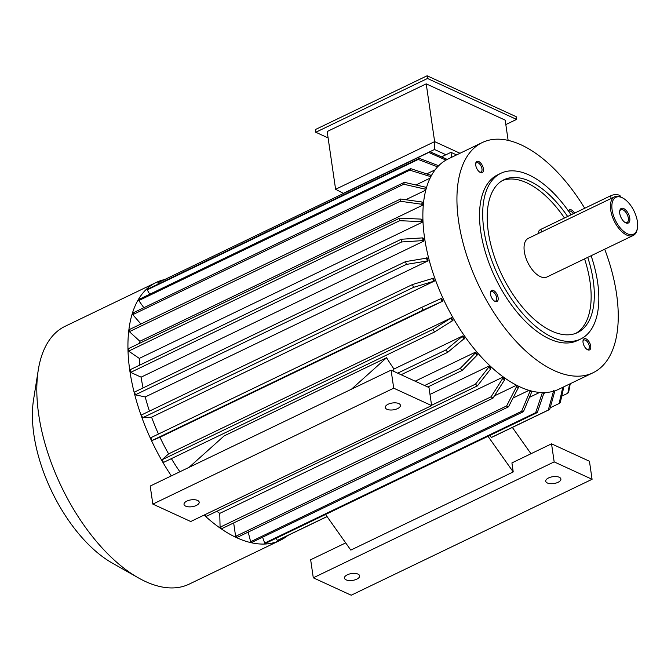 <?xml version="1.0" encoding="UTF-8"?>
<svg xmlns="http://www.w3.org/2000/svg" width="671" height="671" viewBox="0 0 671 671"><rect width="100%" height="100%" fill="white"/><g stroke="black" fill="none" stroke-linecap="round" stroke-linejoin="round"><path stroke-width="1.01" d="M328.102 137.916L315.781 132.254L315.387 129.545L427.108 75.781L516.175 116.695L516.569 119.404L505.825 124.571M494.326 300.985A5.167 2.634 64.3 0 0 495.752 301.011A5.167 2.634 64.3 0 0 496.699 297.823A5.167 2.634 64.3 0 0 492.85 291.801A5.167 2.634 64.3 0 0 491.273 291.709A5.167 2.634 64.3 0 0 490.409 292.841M493.504 290.518A6.182 3.154 -115.7 0 1 498.159 297.958A6.182 3.154 -115.7 0 1 494.787 301.279A6.182 3.154 -115.7 0 1 490.459 292.296A6.182 3.154 -115.7 0 1 493.504 290.518M586.907 349.339A5.167 2.634 64.3 0 0 588.324 349.365A5.167 2.634 64.3 0 0 588.979 344.886A5.167 2.634 64.3 0 0 585.422 340.155A5.167 2.634 64.3 0 0 583.845 340.063A5.167 2.634 64.3 0 0 582.982 341.187M583.057 342.571A6.182 3.154 -115.7 0 1 583.04 340.65A6.182 3.154 -115.7 0 1 587.192 339.576A6.182 3.154 -115.7 0 1 590.782 347.05A6.182 3.154 -115.7 0 1 587.36 349.633A6.182 3.154 -115.7 0 1 583.057 342.571M568.463 211.038A6.182 3.154 -115.7 0 1 574.535 213.16M573.269 213.764A5.167 2.634 64.3 0 0 569.117 211.097A5.167 2.634 64.3 0 0 568.706 211.39M445.947 154.749L434.498 149.49L343.376 193.34L335.601 189.289L434.64 141.623L426.219 83.858L505.179 120.134L508.132 140.382M434.498 149.49L434.64 141.623L459.996 153.265M335.601 189.289L327.171 131.524L426.219 83.858M513.03 398.029L529.016 390.337M529.436 397.341L539.652 392.426M543.804 393.5L545.867 392.51M427.05 173.714L435.135 169.822M415.911 184.97L430.094 178.142M405.787 199.732L425.766 190.119A125.175 63.77 -115.7 0 1 426.01 189.331M139.702 343.25A125.175 63.77 -115.7 0 1 139.904 341.262L422.78 205.133A125.175 63.77 -115.7 0 1 423.057 202.885L422.101 202.013L400.629 199.01L129.646 329.427A142.042 72.359 64.3 0 0 129.369 331.675L400.352 201.258A142.042 72.359 -115.7 0 1 400.629 199.01M139.677 365.141A125.175 63.77 -115.7 0 1 139.3 358.406L422.176 222.277A125.175 63.77 -115.7 0 1 422.109 219.761L421.145 219.098L399.58 218.176L128.597 348.593A142.042 72.359 64.3 0 0 128.656 351.109L399.648 220.692A142.042 72.359 -115.7 0 1 399.58 218.176M423.569 238.322A125.175 63.77 64.3 0 0 423.963 241.032L423.015 240.595L401.652 241.963A142.042 72.359 -115.7 0 1 401.258 239.253L422.621 237.886L423.569 238.322M143.082 387.939A125.175 63.77 -115.7 0 1 141.095 377.161L423.963 241.032M427.385 258.008A125.175 63.77 64.3 0 0 428.106 260.826L406.332 264.416A142.042 72.359 -115.7 0 1 405.611 261.598L427.385 258.008M149.457 411.113A125.175 63.77 -115.7 0 1 145.23 396.955L428.106 260.826M433.441 278.213A125.175 63.77 64.3 0 0 434.456 281.057L413.521 287.364A142.042 72.359 -115.7 0 1 412.506 284.529L433.441 278.213M158.482 434.028A125.175 63.77 -115.7 0 1 151.587 417.186L434.456 281.057M441.552 298.327A125.175 63.77 64.3 0 0 442.843 301.103L423.015 310.128A142.042 72.359 -115.7 0 1 421.724 307.343L441.552 298.327M168.606 453.873L451.474 317.735A125.175 63.77 64.3 0 0 453 320.369L434.523 331.994L163.539 462.411A142.042 72.359 -115.7 0 1 162.013 459.778L168.606 453.873A125.175 63.77 -115.7 0 1 159.966 437.24L442.843 301.103M179.878 471.772A125.175 63.77 -115.7 0 1 171.39 458.637M351.47 389.197L189.029 467.368L224.139 435.907L386.571 357.735L351.47 389.197L391.084 370.132L393.718 388.182L152.837 504.106L190.74 521.518L431.621 405.594L393.718 388.182M401.115 374.737L447.691 352.317A142.042 72.359 -115.7 0 1 445.989 349.91L462.906 335.861L393.978 369.033A125.175 63.77 -115.7 0 1 386.571 357.735M462.906 335.861A125.175 63.77 64.3 0 0 464.617 338.268L447.691 352.317M415.148 381.187L475.504 352.141L475.202 353.097L460.289 368.362A142.042 72.359 -115.7 0 0 462.126 370.467L427.796 386.991M462.126 370.467L477.039 355.202L477.341 354.246A125.175 63.77 -115.7 0 1 475.504 352.141M429.994 394.422L488.882 366.081L488.74 367.205L475.471 384.156L431.57 405.284M204.722 514.791A142.042 72.359 64.3 0 0 206.4 516.318L477.383 385.9L490.652 368.949L490.795 367.825A125.175 63.77 -115.7 0 1 488.882 366.081M219.752 513.39L220.08 527.23A142.042 72.359 64.3 0 0 222.017 528.555L493 398.146L504.592 379.845L504.558 378.587A125.175 63.77 -115.7 0 1 502.621 377.261L219.752 513.39A125.175 63.77 -115.7 0 1 216.842 511.285M494.443 395.873L516.326 385.339L516.527 386.697L506.613 405.955L235.622 536.364A142.042 72.359 64.3 0 0 237.517 537.236L508.509 406.827A142.042 72.359 -115.7 0 1 506.613 405.955M508.509 406.827L518.415 387.57L518.222 386.211A125.175 63.77 -115.7 0 1 516.326 385.339M325.561 514.472L350.799 550.103L513.231 471.931L511.923 462.906L551.537 443.833L589.44 461.245L592.074 479.295L351.193 595.219L313.29 577.806L554.171 461.891L592.074 479.295M554.9 390.799L549.734 409.453L492.682 436.905A142.042 72.359 -115.7 0 1 491.239 437.509L490.191 435.244M487.993 436.301L513.231 471.931M530.987 453.73L512.359 427.435M393.978 369.033L392.829 370.929M456.59 154.909L450.979 152.334L441.535 156.88M431.621 405.594L428.987 387.544L391.084 370.132M189.029 467.368L150.203 486.056L152.837 504.106M196.335 505.456A7.666 3.456 171.7 0 0 199.186 502.168A7.666 3.456 171.7 0 0 194.674 499.736A7.666 3.456 171.7 0 0 186.865 501.103A7.666 3.456 171.7 0 0 184.013 504.382A7.666 3.456 171.7 0 0 188.526 506.823A7.666 3.456 171.7 0 0 196.335 505.456M397.601 408.597A7.666 3.456 171.7 0 0 400.444 405.309A7.666 3.456 171.7 0 0 395.932 402.877A7.666 3.456 171.7 0 0 388.123 404.244A7.666 3.456 171.7 0 0 385.28 407.523A7.666 3.456 171.7 0 0 389.792 409.964A7.666 3.456 171.7 0 0 397.601 408.597M551.537 443.833L554.171 461.891M345.699 542.898L310.656 559.757L313.29 577.806M356.787 579.157A7.666 3.456 171.7 0 0 359.639 575.877A7.666 3.456 171.7 0 0 351.554 573.562A7.666 3.456 171.7 0 0 344.466 578.092A7.666 3.456 171.7 0 0 348.979 580.524A7.666 3.456 171.7 0 0 356.787 579.157M558.054 482.306A7.666 3.456 171.7 0 0 560.897 479.019A7.666 3.456 171.7 0 0 552.812 476.704A7.666 3.456 171.7 0 0 545.724 481.233A7.666 3.456 171.7 0 0 550.237 483.665A7.666 3.456 171.7 0 0 558.054 482.306M604.697 249.201A127.733 65.07 -115.7 0 1 616.557 293.957A127.733 65.07 -115.7 0 1 592.988 372.782A127.733 65.07 -115.7 0 1 478.96 285.896A127.733 65.07 -115.7 0 1 482.206 142.579A127.733 65.07 -115.7 0 1 584.718 208.253M592.988 372.782L558.918 389.18A127.733 65.07 -115.7 0 1 444.89 302.294A127.733 65.07 -115.7 0 1 448.127 158.977L482.206 142.579M483.388 168.773A6.182 3.154 -115.7 0 1 480.05 172.313A6.182 3.154 -115.7 0 1 475.722 163.33A6.182 3.154 -115.7 0 1 479.522 161.988A6.182 3.154 -115.7 0 1 483.388 168.773M591.117 255.735A91.969 46.853 -115.7 0 1 597.618 282.273A91.969 46.853 -115.7 0 1 580.641 339.023L577.479 340.549A91.969 46.853 -115.7 0 1 495.383 277.995A91.969 46.853 -115.7 0 1 497.714 174.812L500.885 173.286A91.969 46.853 -115.7 0 1 571.055 214.829M451.7 157.257L450.979 152.334M437.693 166.903L418.201 159.455L147.217 289.864A142.042 72.359 64.3 0 1 148.417 288.798L419.4 158.381L438.893 165.829M418.201 159.455A142.042 72.359 -115.7 0 1 419.4 158.381M147.217 289.864L149.742 294.233M409.78 170.166A142.042 72.359 -115.7 0 1 410.694 168.647L139.711 299.065A142.042 72.359 64.3 0 0 138.788 300.583L409.78 170.166L430.195 176.481L430.623 177.085M138.788 300.583L143.846 307.712M410.694 168.647L431.47 175.475M430.195 176.481A126.71 64.55 -115.7 0 1 431.109 174.972M403.766 184.24A142.042 72.359 -115.7 0 1 404.37 182.336L133.386 312.745A142.042 72.359 64.3 0 0 132.783 314.657L403.766 184.24L424.852 189.063L425.766 190.119M132.783 314.657L140.927 323.992M404.37 182.336L425.456 187.15L426.337 188.165M424.852 189.063A126.71 64.55 -115.7 0 1 425.456 187.15M400.352 201.258L421.824 204.261L422.78 205.133M129.369 331.675L139.904 341.262M421.824 204.261A126.71 64.55 -115.7 0 1 422.101 202.013M399.648 220.692L421.203 221.615L422.176 222.277M128.656 351.109L139.3 358.406M421.203 221.615A126.71 64.55 -115.7 0 1 421.145 219.098M141.095 377.161L130.669 372.38L401.652 241.963M130.669 372.38A142.042 72.359 -115.7 0 1 130.275 369.671L401.258 239.253M423.015 240.595A126.71 64.55 -115.7 0 1 422.621 237.886M145.23 396.955L135.341 394.825L406.332 264.416M135.341 394.825A142.042 72.359 -115.7 0 1 134.628 392.007L405.611 261.598M427.201 260.633A126.71 64.55 -115.7 0 1 426.488 257.815M151.587 417.186L142.537 417.781L413.521 287.364M142.537 417.781A142.042 72.359 -115.7 0 1 141.514 414.938L412.506 284.529M433.634 281.107A126.71 64.55 -115.7 0 1 432.619 278.264M159.966 437.24L152.032 440.537L423.015 310.128M152.032 440.537A142.042 72.359 -115.7 0 1 150.74 437.76L421.724 307.343M442.122 301.405A126.71 64.55 -115.7 0 1 440.83 298.629M434.523 331.994A142.042 72.359 -115.7 0 1 433.005 329.36L451.474 317.735M162.013 459.778L433.005 329.36M452.397 320.906A126.71 64.55 -115.7 0 1 450.878 318.272M397.677 373.16L445.989 349.91M464.156 339.023A126.71 64.55 -115.7 0 1 462.453 336.616M424.609 385.531L460.289 368.362M477.039 355.202A126.71 64.55 -115.7 0 1 475.202 353.097M477.383 385.9A142.042 72.359 -115.7 0 1 475.471 384.156M490.652 368.949A126.71 64.55 -115.7 0 1 488.74 367.205M220.08 527.23L491.071 396.813L502.654 378.519L502.621 377.261M493 398.146A142.042 72.359 -115.7 0 1 491.071 396.813M504.592 379.845A126.71 64.55 -115.7 0 1 502.654 378.519M233.667 522.952L235.622 536.364M518.415 387.57A126.71 64.55 -115.7 0 1 516.527 386.697M248.195 532.103L250.644 541.707A142.042 72.359 64.3 0 0 252.439 542.093L523.43 411.684L531.726 391.872L531.507 391.025M250.644 541.707L521.627 411.298L529.922 391.487L529.679 390.539M523.43 411.684A142.042 72.359 -115.7 0 1 521.627 411.298M531.726 391.872A126.71 64.55 -115.7 0 1 529.922 391.487M262.571 537.219L264.676 543.082A142.042 72.359 64.3 0 0 266.32 542.982L537.312 412.564L544.08 392.577M264.676 543.082L535.668 412.673L542.394 392.577M537.312 412.564A142.042 72.359 -115.7 0 1 535.668 412.673M544.097 392.636A126.71 64.55 -115.7 0 1 542.453 392.745M276.251 538.201L277.299 540.465A142.042 72.359 64.3 0 0 278.742 539.861L327.071 516.603M277.299 540.465L327.02 516.536M549.734 409.453A142.042 72.359 -115.7 0 1 548.291 410.048L553.726 390.43M491.239 437.509L548.291 410.048M563.858 386.798L560.319 402.432A142.042 72.359 -115.7 0 1 559.119 403.506L562.784 387.31M550.186 407.8L559.119 403.506M570.249 383.72L568.74 391.721A142.042 72.359 -115.7 0 1 567.825 393.231L569.562 384.055M561.736 396.167L567.825 393.231M158.339 284.018L157.802 282.852L428.786 152.434A142.042 72.359 64.3 0 1 430.228 151.831L447.238 159.421M445.989 160.109L428.786 152.434M287.775 535.517A143.066 72.879 -115.7 0 1 280.31 540.264L189.188 584.122A143.066 72.879 -115.7 0 1 138.276 577.815A143.066 72.879 -115.7 0 1 38.272 370.023A143.066 72.879 -115.7 0 1 65.112 326.299L156.234 282.441A143.066 72.879 -115.7 0 1 164.596 279.572M280.31 540.264A143.066 72.879 -115.7 0 1 204.127 515.076M171.323 475.89A143.066 72.879 -115.7 0 1 156.234 282.441M138.276 577.815L112.124 562.977A112.409 57.261 -115.7 0 1 33.55 399.715L38.272 370.023M315.781 132.254L427.502 78.482L427.108 75.781M427.502 78.482L516.569 119.404M587.737 257.362A84.814 43.204 -115.7 0 1 593.198 280.243A84.814 43.204 -115.7 0 1 577.546 332.581A84.814 43.204 -115.7 0 1 501.833 274.892A84.814 43.204 -115.7 0 1 503.98 179.727A84.814 43.204 -115.7 0 1 529.838 181.245A84.814 43.204 -115.7 0 1 567.641 216.473M502.428 180.558A84.814 43.204 -115.7 0 1 526.668 182.772A84.814 43.204 -115.7 0 1 564.47 218M584.567 258.889A84.814 43.204 -115.7 0 1 575.928 333.277M580.641 339.023A91.969 46.853 -115.7 0 1 498.545 276.469A91.969 46.853 -115.7 0 1 500.885 173.286M624.927 222.386A7.071 3.598 64.3 0 0 627.024 222.487A7.071 3.598 64.3 0 0 628.333 218.125A7.071 3.598 64.3 0 0 625.297 211.642A7.071 3.598 64.3 0 0 620.893 209.746A7.071 3.598 64.3 0 0 619.668 211.449M629.759 218.033A8.094 4.118 -115.7 0 1 625.38 222.671A8.094 4.118 -115.7 0 1 619.727 210.92A8.094 4.118 -115.7 0 1 624.693 209.159A8.094 4.118 -115.7 0 1 629.759 218.033M538.855 233.256L538.67 231.948A6.131 2.768 -8.3 0 1 540.943 229.323L610.669 195.764A6.131 2.768 -8.3 0 1 616.917 194.674A6.131 2.768 -8.3 0 1 620.532 196.62L620.566 196.897M622.118 197.685A20.44 10.409 -115.7 0 1 623.166 198.222A20.44 10.409 -115.7 0 1 637.45 227.905A20.44 10.409 -115.7 0 1 624.089 231.713A20.44 10.409 -115.7 0 1 611.885 207.666A20.44 10.409 -115.7 0 1 622.118 197.685M637.45 227.905L637.291 228.895A21.455 10.929 -115.7 0 1 633.265 235.454A21.455 10.929 -115.7 0 1 614.108 220.86A21.455 10.929 -115.7 0 1 614.653 196.779A21.455 10.929 -115.7 0 1 621.195 197.165A21.455 10.929 -115.7 0 1 622.294 197.727L623.166 198.222M633.265 235.454L546.899 277.014A21.455 10.929 -115.7 0 1 527.742 262.42A21.455 10.929 -115.7 0 1 528.287 238.348L614.653 196.779M479.589 172.019A5.167 2.634 64.3 0 0 481.015 172.053A5.167 2.634 64.3 0 0 481.963 168.866A5.167 2.634 64.3 0 0 479.748 164.135A5.167 2.634 64.3 0 0 476.536 162.743A5.167 2.634 64.3 0 0 475.672 163.875M541.346 232.057L540.943 229.323M611.071 198.507L610.669 195.764"/></g></svg>

